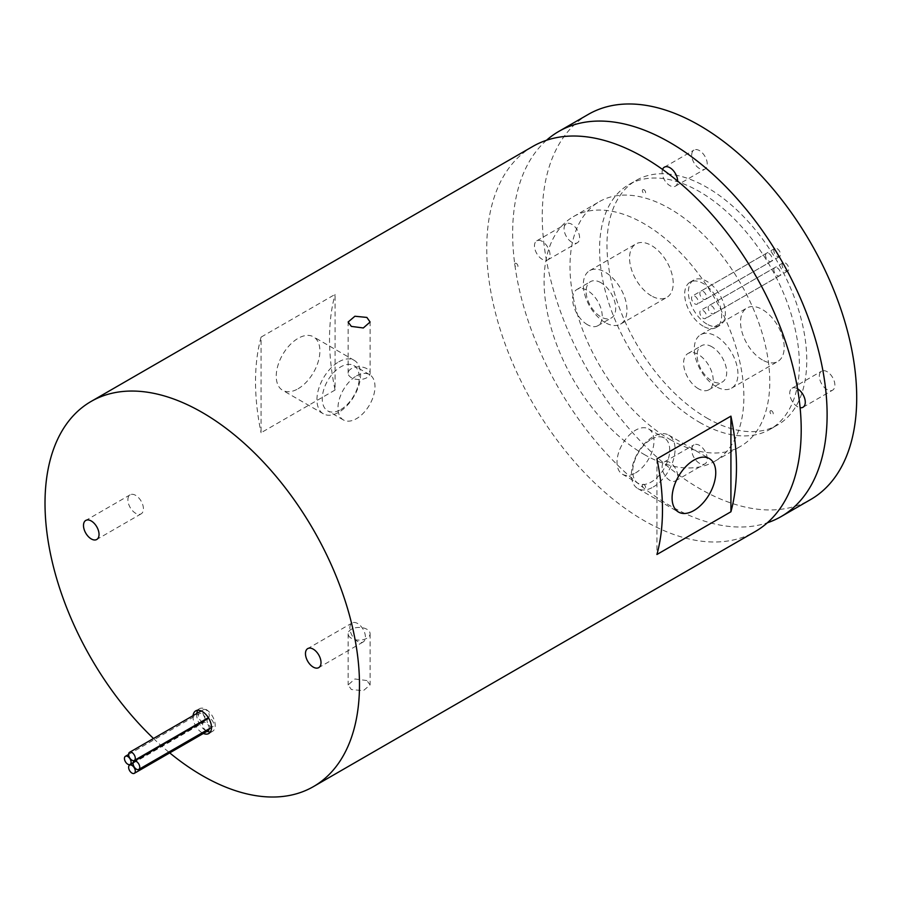 <?xml version="1.0" encoding="UTF-8"?>
<svg xmlns="http://www.w3.org/2000/svg" width="901" height="901" viewBox="0 0 901 901"><rect width="100%" height="100%" fill="white"/><g stroke="black" fill="none" stroke-linecap="round" stroke-linejoin="round"><path stroke-width="0.68" stroke-dasharray="4.5 3.38" d="M208.356 717.692A4.708 2.714 -120 0 0 209.009 713.907A4.708 2.714 -120 0 0 205.946 709.808A4.708 2.714 -120 0 0 203.592 709.571A4.708 2.714 -120 0 0 202.871 713.344A4.708 2.714 -120 0 0 205.946 717.489A4.708 2.714 -120 0 0 208.3 717.725M205.101 719.572A4.708 2.714 -120 0 0 201.768 713.795A4.708 2.714 -120 0 0 199.414 713.569A4.708 2.714 -120 0 0 198.693 717.342A4.708 2.714 -120 0 0 201.768 721.487A4.708 2.714 -120 0 0 204.122 721.724A4.708 2.714 -120 0 0 205.034 720.304M209.269 728.729A4.708 2.714 -120 0 0 205.946 722.681A4.708 2.714 -120 0 0 203.592 722.444A4.708 2.714 -120 0 0 202.871 726.217A4.708 2.714 -120 0 0 205.946 730.373A4.708 2.714 -120 0 0 208.3 730.61M208.052 718.548A4.708 2.714 -120 0 0 207.331 722.32A4.708 2.714 -120 0 0 210.406 726.476A4.708 2.714 -120 0 0 212.76 726.713A4.708 2.714 -120 0 0 213.481 722.94A4.708 2.714 -120 0 0 210.406 718.784A4.708 2.714 -120 0 0 208.75 718.345M193.062 715.653A13.076 7.557 -120 0 0 202.252 732.873A13.076 7.557 -120 0 0 203.378 733.448M210.372 731.995A13.076 7.557 -120 0 0 212.49 731.387A13.076 7.557 -120 0 0 214.494 720.901A13.076 7.557 -120 0 0 205.946 709.38A13.076 7.557 -120 0 0 199.414 708.727A13.076 7.557 -120 0 0 197.826 710.258M196.767 713.513A13.076 7.557 -120 0 0 205.946 730.734A13.076 7.557 -120 0 0 207.084 731.308M777.169 267.845A4.708 2.714 60 0 1 780.243 271.989A4.708 2.714 60 0 1 779.523 275.762A4.708 2.714 60 0 1 777.169 275.537A4.708 2.714 60 0 1 774.094 271.381A4.708 2.714 60 0 1 774.815 267.608A4.708 2.714 60 0 1 777.169 267.845M703.174 310.563A4.708 2.714 60 0 1 706.249 314.708A4.708 2.714 60 0 1 705.528 318.481A4.708 2.714 60 0 1 703.174 318.256A4.708 2.714 60 0 1 700.1 314.1A4.708 2.714 60 0 1 700.82 310.327A4.708 2.714 60 0 1 703.174 310.563M768.868 253.474A4.708 2.714 60 0 1 771.943 257.63A4.708 2.714 60 0 1 771.222 261.403A4.708 2.714 60 0 1 768.868 261.166A4.708 2.714 60 0 1 765.794 257.022A4.708 2.714 60 0 1 766.514 253.249A4.708 2.714 60 0 1 768.868 253.474M694.874 296.192A4.708 2.714 60 0 1 697.96 300.348A4.708 2.714 60 0 1 697.239 304.121A4.708 2.714 60 0 1 694.874 303.885A4.708 2.714 60 0 1 691.799 299.74A4.708 2.714 60 0 1 692.52 295.967A4.708 2.714 60 0 1 694.874 296.192M777.169 248.687A4.708 2.714 60 0 1 780.243 252.832A4.708 2.714 60 0 1 779.523 256.605A4.708 2.714 60 0 1 777.169 256.38A4.708 2.714 60 0 1 774.094 252.224A4.708 2.714 60 0 1 774.815 248.451A4.708 2.714 60 0 1 777.169 248.687M703.174 291.406A4.708 2.714 60 0 1 706.249 295.551A4.708 2.714 60 0 1 705.528 299.323A4.708 2.714 60 0 1 703.174 299.098A4.708 2.714 60 0 1 700.1 294.942A4.708 2.714 60 0 1 700.82 291.169A4.708 2.714 60 0 1 703.174 291.406M785.458 263.058A4.708 2.714 60 0 1 788.533 267.203A4.708 2.714 60 0 1 787.812 270.976A4.708 2.714 60 0 1 785.458 270.739A4.708 2.714 60 0 1 782.383 266.595A4.708 2.714 60 0 1 783.104 262.822A4.708 2.714 60 0 1 785.458 263.058M711.475 305.777A4.708 2.714 60 0 1 714.549 309.921A4.708 2.714 60 0 1 713.829 313.694A4.708 2.714 60 0 1 711.475 313.458A4.708 2.714 60 0 1 708.389 309.313A4.708 2.714 60 0 1 709.11 305.54A4.708 2.714 60 0 1 711.475 305.777M357.629 623.515A10.992 6.341 -120 0 0 352.145 622.963A10.992 6.341 -120 0 0 350.455 631.77A10.992 6.341 -120 0 0 357.629 641.456A10.992 6.341 -120 0 0 363.126 641.996A10.992 6.341 -120 0 0 364.815 633.189A10.992 6.341 -120 0 0 357.629 623.515M135.657 495.359A10.992 6.341 -120 0 0 130.161 494.807A10.992 6.341 -120 0 0 128.483 503.614A10.992 6.341 -120 0 0 135.657 513.3A10.992 6.341 -120 0 0 141.153 513.84A10.992 6.341 -120 0 0 142.831 505.033A10.992 6.341 -120 0 0 135.657 495.359M366.887 368.689A10.992 6.341 0 0 0 354.904 367.315A10.992 6.341 0 0 0 348.124 373.172A10.992 6.341 0 0 0 351.345 377.665A10.992 6.341 0 0 0 363.317 379.039A10.992 6.341 0 0 0 370.097 373.172A10.992 6.341 0 0 0 366.887 368.689M351.345 638.246A10.992 6.341 180 0 1 348.124 633.763A10.992 6.341 180 0 1 354.904 627.907A10.992 6.341 180 0 1 366.887 629.281A10.992 6.341 180 0 1 370.097 633.763A10.992 6.341 180 0 1 363.317 639.631A10.992 6.341 180 0 1 351.345 638.246M366.887 680.548L354.904 678.982L348.124 684.918L351.345 689.513L363.317 690.707L370.097 684.918L366.887 680.548M340.769 409.572A26.163 15.103 120 0 0 357.855 386.529A26.163 15.103 120 0 0 353.845 365.558A26.163 15.103 120 0 0 340.769 366.853A26.163 15.103 120 0 0 323.673 389.908A26.163 15.103 120 0 0 327.682 410.879A26.163 15.103 120 0 0 340.769 409.572M356.492 375.931A26.163 15.103 -60 0 1 369.568 374.636A26.163 15.103 -60 0 1 373.577 395.607A26.163 15.103 -60 0 1 356.492 418.65A26.163 15.103 -60 0 1 343.405 419.945A26.163 15.103 -60 0 1 339.395 398.985A26.163 15.103 -60 0 1 356.492 375.931M298.073 388.77A30.871 17.817 120 0 0 318.233 361.571A30.871 17.817 120 0 0 313.503 336.839A30.871 17.817 120 0 0 298.073 338.359A30.871 17.817 120 0 0 277.902 365.569A30.871 17.817 120 0 0 282.632 390.302A30.871 17.817 120 0 0 298.073 388.77M338.765 361.853A30.871 17.817 -60 0 1 354.194 360.332A30.871 17.817 -60 0 1 358.936 385.065A30.871 17.817 -60 0 1 338.765 412.264A30.871 17.817 -60 0 1 323.335 413.796A30.871 17.817 -60 0 1 318.605 389.063A30.871 17.817 -60 0 1 338.765 361.853M651.232 439.305A26.163 15.103 -60 0 1 664.307 438.01A26.163 15.103 -60 0 1 668.317 458.969A26.163 15.103 -60 0 1 651.232 482.024A26.163 15.103 -60 0 1 638.145 483.319A26.163 15.103 -60 0 1 634.135 462.359A26.163 15.103 -60 0 1 651.232 439.305M635.509 472.946A26.163 15.103 120 0 0 652.594 449.892A26.163 15.103 120 0 0 648.585 428.932A26.163 15.103 120 0 0 635.509 430.227A26.163 15.103 120 0 0 618.424 453.282A26.163 15.103 120 0 0 622.433 474.241A26.163 15.103 120 0 0 635.509 472.946M653.225 487.024A30.871 17.817 120 0 0 673.396 459.825A30.871 17.817 120 0 0 668.666 435.082A30.871 17.817 120 0 0 653.225 436.613A30.871 17.817 120 0 0 633.065 463.824A30.871 17.817 120 0 0 637.795 488.556A30.871 17.817 120 0 0 653.225 487.024M827.107 389.626A10.992 6.341 60 0 1 819.933 379.94A10.992 6.341 60 0 1 821.622 371.144A10.992 6.341 60 0 1 827.107 371.685A10.992 6.341 60 0 1 834.292 381.371A10.992 6.341 60 0 1 832.603 390.167A10.992 6.341 60 0 1 827.107 389.626M797.565 388.804A10.992 6.341 -120 0 0 797.509 388.77A10.992 6.341 -120 0 0 792.024 388.23A10.992 6.341 -120 0 0 790.335 397.037A10.992 6.341 -120 0 0 797.509 406.711A10.992 6.341 -120 0 0 800.111 407.702M771.616 410.833A2.275 1.318 -120 0 0 770.006 411.768A2.275 1.318 -120 0 0 771.616 414.55A2.275 1.318 -120 0 0 773.227 413.627A2.275 1.318 -120 0 0 771.616 410.833M699.48 463.317A10.992 6.341 60 0 1 692.295 453.631A10.992 6.341 60 0 1 693.984 444.835A10.992 6.341 60 0 1 699.48 445.376A10.992 6.341 60 0 1 706.654 455.061A10.992 6.341 60 0 1 704.965 463.857A10.992 6.341 60 0 1 699.48 463.317M669.882 462.461A10.992 6.341 -120 0 0 664.386 461.92A10.992 6.341 -120 0 0 662.697 470.727A10.992 6.341 -120 0 0 669.882 480.402A10.992 6.341 -120 0 0 675.367 480.954A10.992 6.341 -120 0 0 677.056 472.147A10.992 6.341 -120 0 0 669.882 462.461M643.978 484.524A2.275 1.318 -120 0 0 642.368 485.459A2.275 1.318 -120 0 0 643.978 488.252A2.275 1.318 -120 0 0 645.589 487.317A2.275 1.318 -120 0 0 643.978 484.524M571.842 242.245A10.992 6.341 60 0 1 564.657 232.559A10.992 6.341 60 0 1 566.346 223.763A10.992 6.341 60 0 1 571.842 224.304A10.992 6.341 60 0 1 579.016 233.99A10.992 6.341 60 0 1 577.338 242.786A10.992 6.341 60 0 1 571.842 242.245M542.244 241.389A10.992 6.341 -120 0 0 536.748 240.849A10.992 6.341 -120 0 0 535.07 249.656A10.992 6.341 -120 0 0 542.244 259.33A10.992 6.341 -120 0 0 547.74 259.882A10.992 6.341 -120 0 0 549.419 251.075A10.992 6.341 -120 0 0 542.244 241.389M516.341 263.452A2.275 1.318 -120 0 0 514.73 264.387A2.275 1.318 -120 0 0 516.341 267.18A2.275 1.318 -120 0 0 517.962 266.245A2.275 1.318 -120 0 0 516.341 263.452M699.48 168.555A10.992 6.341 60 0 1 692.295 158.869A10.992 6.341 60 0 1 693.984 150.073A10.992 6.341 60 0 1 699.48 150.613A10.992 6.341 60 0 1 706.654 160.299A10.992 6.341 60 0 1 704.965 169.095A10.992 6.341 60 0 1 699.48 168.555M662.562 169.444A10.992 6.341 -120 0 0 669.882 185.64A10.992 6.341 -120 0 0 675.367 186.192A10.992 6.341 -120 0 0 677.642 181.09M643.978 189.762A2.275 1.318 -120 0 0 642.368 190.697A2.275 1.318 -120 0 0 643.978 193.478A2.275 1.318 -120 0 0 645.589 192.555A2.275 1.318 -120 0 0 643.978 189.762M600.911 282.7A20.926 12.085 -120 0 0 590.448 281.664A20.926 12.085 -120 0 0 587.238 298.434A20.926 12.085 -120 0 0 600.911 316.882A20.926 12.085 -120 0 0 611.374 317.918A20.926 12.085 -120 0 0 614.583 301.148A20.926 12.085 -120 0 0 600.911 282.7M587.418 324.675A20.926 12.085 60 0 1 573.746 306.227A20.926 12.085 60 0 1 576.955 289.458A20.926 12.085 60 0 1 587.418 290.494A20.926 12.085 60 0 1 601.091 308.942A20.926 12.085 60 0 1 597.881 325.712A20.926 12.085 60 0 1 587.418 324.675M711.903 346.784A20.926 12.085 -120 0 0 701.44 345.747A20.926 12.085 -120 0 0 698.23 362.517A20.926 12.085 -120 0 0 711.903 380.954A20.926 12.085 -120 0 0 722.365 381.99A20.926 12.085 -120 0 0 725.575 365.22A20.926 12.085 -120 0 0 711.903 346.784M698.399 388.748A20.926 12.085 60 0 1 684.726 370.311A20.926 12.085 60 0 1 687.936 353.541A20.926 12.085 60 0 1 698.399 354.577A20.926 12.085 60 0 1 712.072 373.014A20.926 12.085 60 0 1 708.862 389.784A20.926 12.085 60 0 1 698.399 388.748M762.37 359.938A30.871 17.817 60 0 1 742.199 332.739A30.871 17.817 60 0 1 746.929 307.996A30.871 17.817 60 0 1 762.37 309.527A30.871 17.817 60 0 1 782.53 336.726A30.871 17.817 60 0 1 777.8 361.47A30.871 17.817 60 0 1 762.37 359.938M716.126 386.63A30.871 17.817 60 0 1 695.955 359.431A30.871 17.817 60 0 1 700.685 334.699A30.871 17.817 60 0 1 716.126 336.231A30.871 17.817 60 0 1 736.286 363.43A30.871 17.817 60 0 1 731.556 388.162A30.871 17.817 60 0 1 716.126 386.63M651.378 295.855A30.871 17.817 60 0 1 631.218 268.656A30.871 17.817 60 0 1 635.948 243.923A30.871 17.817 60 0 1 651.378 245.455A30.871 17.817 60 0 1 671.549 272.654A30.871 17.817 60 0 1 666.819 297.386A30.871 17.817 60 0 1 651.378 295.855M605.134 322.558A30.871 17.817 60 0 1 584.974 295.359A30.871 17.817 60 0 1 589.705 270.615A30.871 17.817 60 0 1 605.134 272.147A30.871 17.817 60 0 1 625.305 299.346A30.871 17.817 60 0 1 620.575 324.09A30.871 17.817 60 0 1 605.134 322.558M706.868 324.056A26.163 15.103 60 0 1 689.783 301.002A26.163 15.103 60 0 1 693.793 280.042A26.163 15.103 60 0 1 706.868 281.337A26.163 15.103 60 0 1 723.965 304.392A26.163 15.103 60 0 1 719.955 325.351A26.163 15.103 60 0 1 706.868 324.056M703.174 326.185A26.163 15.103 60 0 1 686.089 303.141A26.163 15.103 60 0 1 690.098 282.171A26.163 15.103 60 0 1 703.174 283.466A26.163 15.103 60 0 1 720.259 306.52A26.163 15.103 60 0 1 716.25 327.48A26.163 15.103 60 0 1 703.174 326.185M532.806 146.435A222.356 128.381 -120 0 0 498.715 324.619A222.356 128.381 -120 0 0 643.978 520.564A222.356 128.381 -120 0 0 755.162 531.579M643.978 454.352A141.266 81.563 -120 0 0 714.617 461.346A141.266 81.563 -120 0 0 736.263 348.146A141.266 81.563 -120 0 0 643.978 223.662A141.266 81.563 -120 0 0 573.351 216.668A141.266 81.563 -120 0 0 551.694 329.867A141.266 81.563 -120 0 0 643.978 454.352M669.882 439.395A141.266 81.563 -120 0 0 740.509 446.389A141.266 81.563 -120 0 0 762.167 333.19A141.266 81.563 -120 0 0 669.882 208.705A141.266 81.563 -120 0 0 599.244 201.711A141.266 81.563 -120 0 0 577.597 314.911A141.266 81.563 -120 0 0 669.882 439.395M546.502 140.274A222.356 128.381 -120 0 0 528.369 321.499A222.356 128.381 -120 0 0 669.882 505.607A222.356 128.381 -120 0 0 767.348 522.783M588.297 114.393A222.356 128.381 -120 0 0 554.216 292.577A222.356 128.381 -120 0 0 699.48 488.522A222.356 128.381 -120 0 0 810.652 499.537M699.48 422.31A141.266 81.563 -120 0 0 770.107 429.304A141.266 81.563 -120 0 0 791.765 316.105A141.266 81.563 -120 0 0 699.48 191.62A141.266 81.563 -120 0 0 628.842 184.626A141.266 81.563 -120 0 0 607.184 297.826A141.266 81.563 -120 0 0 699.48 422.31M706.868 418.03A141.266 81.563 -120 0 0 777.507 425.035A141.266 81.563 -120 0 0 799.164 311.836A141.266 81.563 -120 0 0 706.868 187.352A141.266 81.563 -120 0 0 636.241 180.358A141.266 81.563 -120 0 0 614.583 293.557A141.266 81.563 -120 0 0 706.868 418.03M153.497 738.493A222.356 128.381 -120 0 0 169.715 752.887M335.071 390.02L261.076 432.739L261.076 337.12L335.071 294.402L335.071 390.02A222.356 128.381 60 0 1 335.071 294.402M261.076 337.12A222.356 128.381 -120 0 0 261.076 432.739M656.93 458.868L656.93 554.487M133.157 762.697L204.122 721.724M211.498 727.434L212.76 726.713M199.414 708.727L195.708 710.866M779.523 275.762L705.528 318.481M771.222 261.403L697.239 304.121M779.523 256.605L705.528 299.323M787.812 270.976L713.829 313.694M352.145 622.963L307.748 648.596M130.161 494.807L85.775 520.44M348.124 373.172L348.124 322.029M348.124 633.763L348.124 684.918M369.568 374.636L353.845 365.558M354.194 360.332L313.503 336.839M648.585 428.932L664.307 438.01M668.666 435.082L709.357 458.586M792.024 388.23L821.622 371.144M664.386 461.92L693.984 444.835M536.748 240.849L566.346 223.763M664.386 167.158L693.984 150.073M576.955 289.458L590.448 281.664M687.936 353.541L701.44 345.747M700.685 334.699L746.929 307.996M589.705 270.615L635.948 243.923M690.098 282.171L693.793 280.042M714.617 461.346L740.509 446.389M770.107 429.304L777.507 425.035M628.842 184.626L636.241 180.358M573.351 216.668L599.244 201.711M716.25 327.48L719.955 325.351M620.575 324.09L666.819 297.386M731.556 388.162L777.8 361.47M708.862 389.784L722.365 381.99M597.881 325.712L611.374 317.918M675.367 186.192L704.965 169.095M547.74 259.882L577.338 242.786M675.367 480.954L704.965 463.857M803.005 407.252L832.603 390.167M637.795 488.556L678.487 512.05M622.433 474.241L638.145 483.319M323.335 413.796L282.632 390.302M343.405 419.945L327.682 410.879M370.097 633.763L370.097 684.918M370.097 373.172L370.097 322.029M141.153 513.84L96.756 539.474M363.126 641.996L318.729 667.63M783.104 262.822L709.11 305.54M774.815 248.451L700.82 291.169M766.514 253.249L692.52 295.967M774.815 267.608L700.82 310.327M212.49 731.387L208.795 733.515M133.1 763.147L203.592 722.444M128.629 754.43L199.414 713.569M201.182 710.968L203.592 709.571"/><path stroke-width="1.35" d="M131.963 760.207A4.708 2.714 -120 0 0 134.317 760.444A4.708 2.714 -120 0 0 135.037 756.671A4.708 2.714 -120 0 0 131.963 752.526A4.708 2.714 -120 0 0 129.609 752.29A4.708 2.714 -120 0 0 128.877 756.063A4.708 2.714 -120 0 0 131.963 760.207M134.317 760.444L208.3 717.725A4.708 2.714 -120 0 0 208.356 717.692M127.773 764.206A4.708 2.714 -120 0 0 130.127 764.442A4.708 2.714 -120 0 0 130.848 760.669A4.708 2.714 -120 0 0 127.773 756.513A4.708 2.714 -120 0 0 125.419 756.288A4.708 2.714 -120 0 0 124.698 760.061A4.708 2.714 -120 0 0 127.773 764.206M205.034 720.304A4.708 2.714 -120 0 0 205.101 719.572M131.963 773.092A4.708 2.714 -120 0 0 134.317 773.328A4.708 2.714 -120 0 0 135.037 769.555A4.708 2.714 -120 0 0 131.963 765.399A4.708 2.714 -120 0 0 129.609 765.163A4.708 2.714 -120 0 0 128.877 768.936A4.708 2.714 -120 0 0 131.963 773.092M134.317 773.328L208.3 730.61A4.708 2.714 -120 0 0 209.269 728.729M136.411 769.195A4.708 2.714 -120 0 0 138.777 769.431A4.708 2.714 -120 0 0 139.497 765.659A4.708 2.714 -120 0 0 136.411 761.503A4.708 2.714 -120 0 0 134.058 761.266A4.708 2.714 -120 0 0 133.337 765.039A4.708 2.714 -120 0 0 136.411 769.195M203.378 733.448A13.076 7.557 -120 0 0 208.795 733.515A13.076 7.557 -120 0 0 210.8 723.041A13.076 7.557 -120 0 0 202.252 711.508A13.076 7.557 -120 0 0 195.708 710.866A13.076 7.557 -120 0 0 193.062 715.653M197.826 710.258A13.076 7.557 -120 0 0 196.767 713.513M313.233 649.137A10.992 6.341 -120 0 0 307.748 648.596A10.992 6.341 -120 0 0 306.058 657.403A10.992 6.341 -120 0 0 313.233 667.089A10.992 6.341 -120 0 0 318.729 667.63A10.992 6.341 -120 0 0 320.418 658.822A10.992 6.341 -120 0 0 313.233 649.137M91.26 520.981A10.992 6.341 -120 0 0 85.775 520.44A10.992 6.341 -120 0 0 84.086 529.247A10.992 6.341 -120 0 0 91.26 538.933A10.992 6.341 -120 0 0 96.756 539.474A10.992 6.341 -120 0 0 98.446 530.666A10.992 6.341 -120 0 0 91.26 520.981M351.345 326.399L348.124 322.029L354.904 316.24L366.887 317.434L370.097 322.029L363.317 327.964L351.345 326.399M693.928 460.107A30.871 17.817 -60 0 1 709.357 458.586A30.871 17.817 -60 0 1 714.088 483.319A30.871 17.817 -60 0 1 693.928 510.518A30.871 17.817 -60 0 1 678.487 512.05A30.871 17.817 -60 0 1 673.757 487.317A30.871 17.817 -60 0 1 693.928 460.107M677.642 181.09A10.992 6.341 -120 0 0 669.882 167.699A10.992 6.341 -120 0 0 664.386 167.158A10.992 6.341 -120 0 0 662.562 169.444M730.925 511.768L656.93 554.487A222.356 128.381 -120 0 0 656.93 458.868L730.925 416.149A222.356 128.381 60 0 1 730.925 511.768L730.925 416.149M169.715 752.887A222.356 128.381 -120 0 0 202.252 775.592A222.356 128.381 -120 0 0 313.435 786.607A222.356 128.381 -120 0 0 347.516 608.423A222.356 128.381 -120 0 0 202.252 412.478A222.356 128.381 -120 0 0 91.069 401.463A222.356 128.381 -120 0 0 153.497 738.493M313.435 786.607L755.162 531.579A222.356 128.381 -120 0 0 789.242 353.395A222.356 128.381 -120 0 0 643.978 157.45A222.356 128.381 -120 0 0 532.806 146.435L91.069 401.463M767.348 522.783A222.356 128.381 -120 0 0 781.054 516.622A222.356 128.381 -120 0 0 815.146 338.438A222.356 128.381 -120 0 0 669.882 142.493A222.356 128.381 -120 0 0 558.699 131.478A222.356 128.381 -120 0 0 546.502 140.274M781.054 516.622L810.652 499.537A222.356 128.381 -120 0 0 844.744 321.353A222.356 128.381 -120 0 0 699.48 125.408A222.356 128.381 -120 0 0 588.297 114.393L558.699 131.478M208.75 718.345A4.708 2.714 -120 0 0 208.052 718.548L134.058 761.266M207.084 731.308A13.076 7.557 -120 0 0 210.372 731.995M800.111 407.702A10.992 6.341 -120 0 0 803.005 407.252A10.992 6.341 -120 0 0 804.706 398.49A10.992 6.341 -120 0 0 797.565 388.804M130.127 764.442L133.157 762.697M138.777 769.431L211.498 727.434M129.609 765.163L133.1 763.147M125.419 756.288L128.629 754.43M129.609 752.29L201.182 710.968"/></g></svg>
